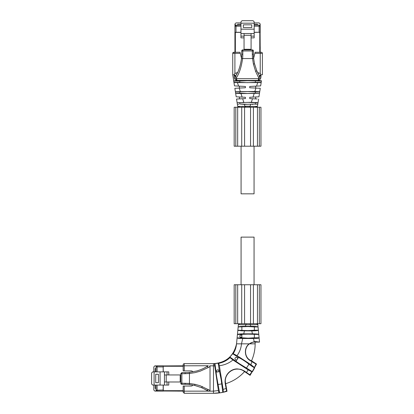 <?xml version="1.0" encoding="UTF-8"?>
<svg xmlns="http://www.w3.org/2000/svg" width="414" height="414" viewBox="0 0 414 414"><rect width="100%" height="100%" fill="white"/><g stroke="black" fill="none" stroke-linecap="round" stroke-linejoin="round"><path stroke-width="0.62" d="M252.369 326.294L251.681 326.279M254.015 330.853L254.864 330.817M256.266 330.708L257.751 330.491M257.643 334.108L256.106 333.948M238.076 330.377L238.837 330.563M258.781 334.471L257.834 324.685L238.381 324.685L237.424 334.528L248.105 334.134L258.781 334.471C258.372 334.082 256.261 333.865 252.447 333.824L243.763 333.824C239.98 333.86 237.869 334.077 237.429 334.471L238.381 324.685L239.458 323.707L239.075 323.779M240.399 333.927L240.12 333.948M239.033 334.046L238.464 334.124M237.864 334.243L237.589 334.336M259.521 342.104L255.614 341.581L255.614 342.104L259.521 342.104L259.102 337.777L254.346 337.777L254.346 334.528M254.346 337.777L248.105 338.176L241.864 337.777L237.15 337.974C237.734 338.295 239.592 338.471 242.707 338.497L253.503 338.497C256.959 338.461 258.833 338.259 259.112 337.891L258.786 334.528M237.429 334.471L237.113 337.777M192.758 385.015A1.516 1.516 0 0 1 191.32 386.05L184.251 386.05L184.251 393.3L213.474 393.3L213.474 363.642L184.251 363.642L213.474 363.642C226.049 362.736 233.734 356.133 236.523 343.837L237.103 337.891M256.752 323.707L256.768 323.707C257.41 323.846 257.772 324.172 257.834 324.685L256.758 323.707C257.063 323.51 257.425 323.836 257.834 324.685L256.758 323.707L239.458 323.707L238.397 324.576M254.346 330.201L248.105 330.6L237.848 330.201L241.264 330.812L251.784 330.895C255.64 330.864 257.834 330.631 258.367 330.201L254.346 330.201L254.346 326.951L248.105 326.558L238.19 326.951C239.137 326.527 241.564 326.299 245.471 326.273L245.812 324.752M254.346 326.951L258.02 326.951L258.367 330.201M258.02 326.951C257.073 326.527 254.646 326.299 250.744 326.273L245.471 326.273M253.503 338.497L254.217 341.664L255.614 341.581L254.217 341.664L249.171 343.837L236.523 343.837C236.182 347.491 235.074 350.772 233.201 353.68L232.709 353.747L229.879 357.075L229.987 357.598L232.932 359.973L248.157 369.857L251.909 371.808L252.457 371.736L239.483 363.751L229.879 357.075M208.237 391.214L207.74 390.894L208.237 391.214L213.474 391.137L218.421 390.557L219.032 392.829L219.596 392.876L216.615 376.44L214.959 363.606L213.474 363.642L214.395 363.673L218.442 390.697M214.959 363.606L218.183 363.202L219.508 371.581L218.385 371.803A1.082 1.082 0 0 0 217.759 369.837A1.082 1.082 0 0 0 217.438 371.953L216.305 372.088M233.201 353.68L232.709 353.747L238.392 357.442C240.581 358.234 247.246 362.571 248.881 364.253L254.61 367.974L254.444 367.466L250.868 364.636L237.025 355.647L233.201 353.68L232.709 353.747M219.508 371.581L221.148 379.56L222.794 392.322L223.281 392.006L223.141 389.439L219.384 365.717L218.732 363.321L218.183 363.202M241.864 337.777L241.864 335.682A1.082 1.082 0 0 0 239.809 336.152A1.082 1.082 0 0 0 241.864 336.623M241.864 335.682L241.864 334.528M237.848 330.201L238.19 326.951M255.614 342.104A9.739 9.739 0 0 0 255.143 342.119C253.078 341.923 251.184 342.497 249.456 343.837L255.143 343.837A41.669 41.669 0 0 1 251.531 360.811L250.185 360.206C244.265 356.987 244.012 347.641 249.456 343.837C251.184 342.497 253.078 341.923 255.143 342.119L255.143 343.837M249.171 343.837C243.841 347.636 244.198 357.215 250.009 360.475L256.012 364.113L256.535 364.061L251.531 360.811M219.032 392.829L213.474 393.3C218.131 393.29 222.644 392.617 227.012 391.282L225.413 382.35C224.388 375.477 230.634 368.931 237.496 369.107C239.954 369.107 242.143 369.826 244.063 371.27L250.082 375.358L249.808 374.753L244.286 370.934L241.031 369.433L237.481 368.921C231.498 368.584 224.041 374.292 225.18 383.333L226.551 391.09L222.799 392.322M218.556 391.328L218.623 391.649M236.037 361.07L236.989 359.745A1.299 1.299 0 0 1 234.986 358.653A1.299 1.299 0 0 1 236.285 357.354A1.299 1.299 0 0 1 237.569 358.855L238.392 357.442M252.457 371.736L254.61 367.974L254.444 367.466M241.864 330.201L241.864 326.951M254.439 367.466L256.012 364.113L256.535 364.061L250.082 375.358L249.808 374.753L251.909 371.803M183.169 366.219L183.169 364.729A1.082 1.082 0 0 1 184.251 363.642L184.251 365.81L208.237 365.733L206.296 366.928C207.29 366.488 207.911 366.711 208.164 367.606L210.027 366.488L209.753 365.81L214.509 365.883M237.569 358.855L236.989 359.745M226.551 391.095L227.012 391.282M218.385 371.803L217.438 371.953M222.794 392.322L219.596 392.876M218.256 384.43A40.877 40.877 0 0 0 221.464 383.923M248.881 364.253A40.877 40.877 0 0 1 246.527 367.886M156.585 390.982L183.169 391.116L183.169 392.218L183.169 386.05L184.251 386.05M210.027 366.488L210.027 390.454L209.753 391.137L183.169 391.158L183.169 390.723M192.758 371.927A1.516 1.516 0 0 0 191.32 370.897L183.169 370.897L183.169 365.81L156.585 365.966M206.534 390.154L204.459 389.01M204.459 367.932L206.477 366.825M206.296 366.928L206.296 366.928C203.921 368.382 200.831 369.712 197.033 370.913L189.338 372.414L189.446 373.495L195.015 372.626L200.159 371.198L208.164 367.606M184.251 393.3L183.169 392.218L184.251 393.3M210.027 390.454L200.153 385.744L195.087 384.337L189.446 383.452L189.446 373.495L185.115 373.707L185.115 372.626A42.212 42.212 0 0 0 189.338 372.414A42.212 42.212 0 0 1 185.115 372.626L181.87 372.626L180.783 373.707L181.87 372.626L181.87 383.235L189.446 383.452L189.338 384.528A42.212 42.212 0 0 0 185.115 384.316L181.87 384.316A1.082 1.082 0 0 1 180.783 383.235L180.783 373.707L185.115 373.707M207.74 390.894L206.296 390.019A42.212 42.212 0 0 0 206.296 390.014L201.514 387.633L194.575 385.393L189.338 384.528A42.212 42.212 0 0 0 185.115 384.316L185.115 383.235M208.164 389.341C207.921 390.231 207.3 390.454 206.296 390.019M244.457 371.7A41.669 41.669 0 0 1 225.801 383.643M153.817 385.077L153.817 390.029L154.898 391.116L156.238 391.116L156.207 390.64M156.238 365.831L156.238 366.266L156.238 365.831L154.898 365.831L153.817 366.913L153.817 371.87M156.021 368.626L155.157 368.626L156.021 368.569L156.021 366.913L156.021 371.87M156.021 388.373L155.157 388.373L155.157 385.077L155.157 388.322L156.021 388.322M163.168 366.369L163.271 367.456M156.031 390.179L163.168 390.029L163.168 385.077M156.021 385.077L156.021 390.029A1.082 1.082 0 0 0 157.103 391.116L163.168 391.116L163.168 390.029M180.287 391.116L177.689 391.116M163.168 390.681L163.271 391.116M163.168 366.266L163.271 371.87M168.772 374.955L168.772 371.87L152.688 371.87L151.607 372.952L151.607 383.99L152.688 385.077L168.772 385.077L168.772 381.987M155.157 368.626L155.157 371.87M163.271 385.077L163.271 390.681L183.169 390.681M163.271 365.831L163.271 366.266L183.169 366.266M163.168 371.87L163.168 365.831L157.103 365.831A1.082 1.082 0 0 0 156.021 366.913A1.082 1.082 0 0 1 157.103 365.831L157.103 371.87M157.103 391.116L156.021 390.029L157.103 391.116L157.103 385.077M167.039 385.077L167.039 381.987M164.441 385.077L164.441 374.955L180.783 374.955M160.068 371.87L160.068 385.077M164.441 371.87L164.441 374.955M155.721 374.251L158.427 374.251L158.427 382.691L155.721 382.691L155.721 374.251M167.039 371.87L167.039 374.955M166.216 374.955L166.216 381.987L180.783 381.987M166.216 381.987L164.441 381.987M180.188 374.955L180.188 381.987M254.061 284.744L254.061 237.118L241.072 237.118L241.072 284.744M233.926 82.35L239.742 82.35L239.742 81.051L247.567 80.74L261.41 81.051L261.457 80.771L261.41 81.051L261.208 80.709L258.341 80.606L233.677 80.771L233.967 82.609L232.74 74.774L232.74 53.344L233.822 52.262A1.082 1.082 0 0 0 232.74 53.344L234.904 53.344L234.904 73.547M232.74 53.344L233.822 52.262L239.991 52.262L241.522 58.317M244.431 87.809L245.388 87.763C237.76 88.161 237.76 88.161 245.404 87.763L245.404 86.464L234.479 85.889L232.74 74.774L234.381 74.794L234.738 73.552L237.553 72.502L235.726 75.891L234.381 74.794M233.822 52.262L235.312 52.262L234.883 52.262L234.904 53.344L240.265 53.344M260.251 52.262L259.816 52.262L260.251 52.262M253.611 58.317L255.143 52.262L261.312 52.262A1.082 1.082 90 0 1 262.393 53.344L262.393 74.774L260.753 74.794L260.396 73.552L257.58 72.502L259.407 75.891L260.753 74.794M236.787 80.606L236.756 78.665L236.223 78.681C235.245 78.758 234.971 78.049 235.406 76.559L235.732 75.881C238.469 71.824 240.394 66.007 241.512 58.431L242.588 58.54C241.46 66.649 239.483 72.911 236.663 77.33L236.223 78.681L236.461 80.43C234.629 79.535 233.884 77.873 234.226 75.457L235.406 76.559L235.732 75.881C235.53 76.554 235.84 77.035 236.663 77.33M234.226 75.457L234.314 74.774M259.511 76.083L259.402 75.881C259.604 76.554 259.293 77.035 258.471 77.33L255.728 71.653L253.43 64.18L252.545 58.54L253.622 58.431A42.212 42.212 0 0 1 253.409 54.208L252.328 54.208L252.328 50.963L253.409 50.963L253.409 54.208A42.212 42.212 0 0 0 253.622 58.431L254.491 63.699L256.727 70.608L259.728 76.559L260.908 75.457C261.234 77.91 260.489 79.566 258.667 80.43L236.461 80.43M255.391 81.051L255.391 82.35L261.208 82.35L261.167 82.609L261.41 81.051M234.479 85.889L233.967 82.609L261.167 82.609L260.654 85.889L261.167 82.609M255.391 82.35L247.567 82.66L239.742 82.35M233.724 81.051L239.742 81.051M239.639 88.063L240.141 88.037M260.654 85.889L249.73 86.464L249.73 87.763L260.271 88.311L259.713 91.872L255.391 91.872L255.391 93.171L247.567 93.486L239.742 93.171L239.742 91.872L247.567 91.561L255.391 91.872M239.742 91.872L235.416 91.872L235.644 93.316L234.857 88.311L245.404 87.763M235.39 91.717L254.838 91.453L255.924 88.084M260.908 75.457L260.815 74.774M251.676 86.36L254.149 86.231L251.676 86.36M242.806 54.208L241.719 54.208A42.212 42.212 0 0 1 241.512 58.431A42.212 42.212 0 0 0 241.719 54.208L241.719 50.963A1.082 1.082 0 0 1 242.806 49.882L252.328 49.882A1.082 1.082 0 0 1 253.409 50.963A1.082 1.082 0 0 0 252.328 49.882L252.328 50.963L242.806 50.963L242.806 54.208A43.294 43.294 0 0 1 242.588 58.54L252.545 58.54A43.294 43.294 0 0 1 252.328 54.208M258.471 77.33L258.905 78.681L236.756 78.665M252.4 87.903L254.222 87.996L252.4 87.903M259.738 91.717L254.838 91.453M258.667 80.43L258.905 78.681C259.888 78.758 260.163 78.049 259.728 76.559M255.391 93.171L259.49 93.316L259.713 91.872M235.623 93.171L239.742 93.171M251.37 102.299L237.113 102.698L236.539 99.049L245.404 98.584L245.404 97.285L236.187 96.804L235.644 93.316L240.969 93.59L259.49 93.316L258.941 96.804L249.73 97.285L249.73 98.584L257.146 98.972M253.466 97.088L254.118 97.057L253.466 97.088M254.931 97.011L255.681 96.974L254.931 97.011M244.462 98.635L239.447 98.894L239.447 96.974L242.128 97.114L240.984 93.59M251.945 98.698L250.827 98.641M251.489 102.299L252.131 102.305M255.883 102.393L258.02 102.698L251.329 102.299L252.483 98.729M243.002 102.305L243.639 102.299M239.049 98.915L238.029 98.972M237.212 99.013L236.575 99.044M255.391 102.698L258.02 102.698L257.813 104.017L247.567 104.307L239.742 103.997L239.742 102.698L247.567 102.382L255.391 102.698L255.391 103.997M238.925 106.393L256.199 106.393L255.314 107.242L239.809 107.242L238.925 106.393L237.683 106.326L238.749 107.242L237.683 106.326L237.113 102.698L239.742 102.698M258.025 102.656L258.59 99.049M256.199 106.393L257.451 106.326L257.787 104.049M257.451 106.326L256.38 107.242L257.451 106.326L256.38 107.242L257.451 106.326L257.813 104.017L244.477 104.385L239.742 103.997M257.586 104.105L257.125 104.173M256.121 104.256L255.78 104.276M252.794 104.369L251.966 104.38M238.842 104.245L237.988 104.173M242.883 106.3L241.885 106.331M238.749 106.393L238.231 106.382M237.683 106.326L238.459 107.205M249.73 107.242L249.73 106.207L245.404 106.207L245.404 107.242M259.775 25.332L260.209 25.332L260.209 23.991L259.128 22.91L254.17 22.91M240.964 22.91L236.006 22.91L234.924 23.991L234.924 25.332L235.359 25.332M257.415 25.114L257.415 24.25L257.467 25.114L259.123 25.114L254.17 25.114M237.662 25.114L237.662 24.25L237.719 25.114M237.719 24.25L240.964 24.25L237.719 24.25M240.964 25.114L236.006 25.332M257.415 24.25L254.17 24.25M254.17 23.189L240.964 23.189L240.964 21.782L242.045 20.7L253.083 20.7L254.17 21.782L254.17 37.865L251.086 37.865M240.964 23.189L240.964 37.865L244.048 37.865M240.964 26.196L236.006 26.196L236.006 25.114L234.924 26.196L234.924 32.261L240.964 32.261M254.17 29.166L240.964 29.166M243.344 27.521L243.344 24.814L251.784 24.814L251.784 27.521L243.344 27.521M244.048 33.534L251.086 33.534L251.086 35.314L244.048 35.314L244.048 33.534L240.964 33.534M251.086 33.534L254.17 33.534M254.17 36.132L251.086 36.132M259.123 32.261L259.123 26.196L260.209 26.196L260.209 32.261L254.17 32.261M244.048 36.132L240.964 36.132M260.209 26.196A1.082 1.082 0 0 0 259.123 25.114A1.082 1.082 0 0 1 260.209 26.196M251.086 35.314L251.086 49.882M244.048 35.314L244.048 49.882M251.086 49.282L244.048 49.282M259.775 32.261L254.17 32.37M260.209 52.262L260.075 25.678M260.209 49.38L260.209 46.782M235.359 32.261L234.924 32.37L234.924 52.262M235.059 25.678L234.924 26.196L236.006 25.114M234.924 49.38L234.924 46.782M260.209 32.37L259.775 32.37L259.775 52.262M240.964 32.37L235.359 32.37L235.359 52.262M254.061 146.204L254.061 193.83L241.072 193.83L241.072 146.204M241.719 146.204L241.719 107.242L234.179 107.242L234.179 146.204L260.955 146.204L260.955 107.242L257.456 107.242L257.456 146.204M253.409 146.204L253.409 107.242L257.456 107.242M235.804 284.744L234.179 284.744L234.179 323.707L241.719 323.707L241.719 284.744L235.804 284.744L235.804 323.707M259.33 284.744L259.33 323.707L260.955 323.707L260.955 284.744L241.719 284.744M259.33 323.707L253.409 323.707L253.409 284.744M252.447 333.824L251.784 330.895L252.447 333.824M250.165 324.752L250.165 323.707M250.744 326.273L250.398 324.752M246.051 324.752L246.051 323.707M218.732 363.321C223.12 362.488 226.872 360.584 229.987 357.598M237.025 355.647C239.592 352.164 241.083 348.226 241.502 343.837L242.707 338.497M243.763 333.824L244.426 330.895M250.185 360.206L250.009 360.475M219.384 365.717C224.595 365.039 229.113 363.125 232.932 359.973M250.868 364.636L252.012 361.774M184.251 363.642A1.082 1.082 0 0 0 183.169 364.729M213.474 391.137L218.421 390.557M223.141 389.439L225.997 388.472M246.516 372.383L248.157 369.857M184.251 370.897L184.251 365.81L183.169 365.81M225.614 383.26L225.18 383.333M244.063 371.27L244.286 370.934M194.575 385.393L195.087 384.337M201.514 387.633L202.56 386.635M181.87 383.235L180.783 383.235A1.082 1.082 0 0 0 181.87 384.316L181.87 383.235M163.168 366.913L156.021 366.913M154.096 371.87L154.096 385.077M260.23 73.547L260.23 53.344L254.869 53.344M238.567 86.102L237.496 82.79M262.393 53.344L260.23 53.344L260.23 52.262M261.451 80.771L261.172 82.577M258.341 80.606L258.377 78.665M256.566 86.102L257.637 82.79M240.296 91.453L239.209 88.084M254.486 63.668L253.43 64.18M256.727 70.608L255.728 71.653M242.806 50.963L241.719 50.963A1.082 1.082 0 0 1 242.806 49.882L242.806 50.963M253.006 97.114L254.144 93.59M243.805 102.299L242.651 98.729M250.066 106.207L250.651 104.385M245.072 107.242L244.477 104.385M234.924 24.881L236.006 24.881M254.17 26.196L259.123 26.196L259.123 25.114M234.924 26.196L236.006 26.196L236.006 32.261M235.804 107.242L235.804 146.204M237.672 107.242L237.672 146.204M244.576 107.242L244.576 146.204M250.553 107.242L250.553 146.204M259.33 107.242L259.33 146.204M237.672 284.744L237.672 323.707M244.576 284.744L244.576 323.707M250.553 284.744L250.553 323.707M257.456 284.744L257.456 323.707M208.237 365.733L207.74 366.054M237.553 72.502L237.232 73.154M235.623 76.083L236.404 74.717M239.447 86.148L239.447 88.073M255.681 86.148L255.681 88.073M255.681 96.974L255.681 98.894M238.749 107.242L238.366 107.169"/></g></svg>
